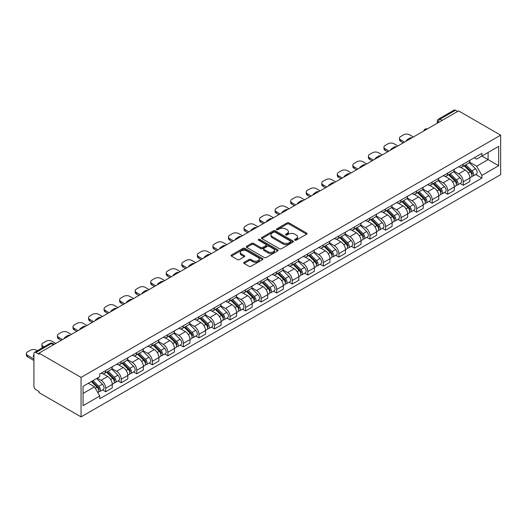 <?xml version="1.0" encoding="UTF-8"?>
<svg xmlns="http://www.w3.org/2000/svg" width="527" height="527" viewBox="0 0 527 527"><rect width="100%" height="100%" fill="white"/><g stroke="black" fill="none" stroke-linecap="round" stroke-linejoin="round"><path stroke-width="0.79" d="M294.87 240.193A0.968 0.56 0 0 0 296.24 240.193L306.635 234.192A1.383 0.797 0 0 0 307.037 233.632A1.383 0.797 0 0 0 306.635 233.066L289.027 222.901A1.383 0.797 0 0 0 287.07 222.901L276.675 228.902A0.968 0.56 0 0 0 276.392 229.298A0.968 0.56 0 0 0 276.675 229.693A0.968 0.56 0 0 0 278.045 229.693L279.389 228.916A4.427 2.556 0 0 1 285.647 228.916L287.116 229.759A4.427 2.556 0 0 1 288.414 231.57A4.427 2.556 0 0 1 287.116 233.375L285.772 234.153A0.968 0.56 0 0 0 285.489 234.548A0.968 0.56 0 0 0 285.772 234.943A0.968 0.56 0 0 0 287.143 234.943L288.486 234.166A4.427 2.556 0 0 1 294.745 234.166L296.214 235.016A4.427 2.556 0 0 1 297.511 236.821A4.427 2.556 0 0 1 296.214 238.626L294.87 239.403A0.968 0.56 0 0 0 294.586 239.798A0.968 0.56 0 0 0 294.87 240.193L294.87 239.403M244.12 262.321A1.383 0.797 0 0 0 243.718 262.887A1.383 0.797 0 0 0 244.12 263.454L249.06 266.306A1.383 0.797 0 0 0 251.017 266.306L262.565 259.64A1.383 0.797 0 0 0 262.966 259.073A1.383 0.797 0 0 0 262.565 258.507L244.95 248.342A1.383 0.797 0 0 0 242.993 248.342L231.452 255.009A1.383 0.797 0 0 0 231.05 255.575A1.383 0.797 0 0 0 231.452 256.135L237.42 259.58A1.383 0.797 0 0 0 239.377 259.58L244.317 256.728A1.383 0.797 0 0 0 244.719 256.168A1.383 0.797 0 0 0 244.317 255.602L241.359 253.895A3.702 2.134 0 0 1 240.272 252.38A3.702 2.134 0 0 1 242.558 250.411A3.702 2.134 0 0 1 246.59 250.872L258.184 257.565A3.702 2.134 0 0 1 259.264 259.073A3.702 2.134 0 0 1 256.985 261.049A3.702 2.134 0 0 1 252.947 260.588L251.017 259.468A1.383 0.797 0 0 0 249.06 259.468L244.12 262.321L244.12 263.454L249.06 260.621L249.06 259.468M81.059 377.418L38.998 353.13L458.589 110.881L500.65 135.169L81.059 377.418L81.059 416.89L500.65 174.641L500.65 135.169M279.488 248.737A1.383 0.797 0 0 0 281.444 248.737L292.986 242.071A1.383 0.797 0 0 0 293.394 241.511A1.383 0.797 0 0 0 292.986 240.944L275.377 230.78A1.383 0.797 0 0 0 273.421 230.78L261.879 237.44A1.383 0.797 0 0 0 261.471 238.006A1.383 0.797 0 0 0 261.879 238.573L279.488 248.737M258.889 240.404A0.968 0.56 0 0 1 259.87 240.543L277.755 250.865L266.227 257.519A1.383 0.797 0 0 1 264.271 257.519L246.662 247.354L251.603 244.521L251.603 243.375L246.662 246.228A1.383 0.797 0 0 0 246.261 246.788A1.383 0.797 0 0 0 246.662 247.354L246.662 246.228M251.603 244.521A1.383 0.797 0 0 1 253.559 244.521L253.559 243.375A1.383 0.797 0 0 0 251.603 243.375M253.559 243.375L260.7 247.499A1.383 0.797 0 0 0 262.657 247.499L265.937 245.602A1.383 0.797 0 0 0 266.339 245.042A1.383 0.797 0 0 0 265.937 244.475L258.5 240.18A0.968 0.56 0 0 1 258.217 239.785A0.968 0.56 0 0 1 258.816 239.271A0.968 0.56 0 0 1 259.87 239.39L277.775 249.726A1.383 0.797 0 0 1 278.177 250.292A1.383 0.797 0 0 1 277.775 250.859L277.775 249.726M38.998 353.13L38.998 354.282L35.908 352.497A2.819 1.627 -120 0 0 34.499 352.359A2.819 1.627 -120 0 0 33.919 353.65L33.919 386.219A2.819 1.627 -120 0 0 35.908 389.67L38.998 391.456L38.998 392.608L81.059 416.89M442.146 120.38L440.052 119.168A2.819 1.627 60 0 0 438.642 119.03L454.09 110.11A2.819 1.627 60 0 1 455.499 110.248L440.052 119.168A2.819 1.627 120 0 0 438.062 122.62L438.062 122.738M457.594 111.46L455.499 110.248M463.273 164.108A6.482 3.742 60 0 1 461.935 167.019L468.51 163.225A6.482 3.742 -120 0 0 469.853 160.313M453.938 171.091L458.688 173.838A6.482 3.742 60 0 1 463.273 181.775L469.853 177.974A6.482 3.742 -120 0 0 465.269 170.037L460.558 167.316M469.853 177.974L469.853 181.486L463.273 185.287L460.124 183.462M461.935 167.019A6.482 3.742 60 0 1 458.74 166.73M463.273 181.775L463.273 185.287M447.726 173.087A6.482 3.742 60 0 1 446.382 175.998L452.963 172.197A6.482 3.742 -120 0 0 454.307 169.286M444.571 192.441L447.726 194.259L454.307 190.464L454.307 186.953A6.482 3.742 -120 0 0 449.722 179.015L445.012 176.295M446.382 175.998A6.482 3.742 60 0 1 443.194 175.702M438.392 180.069L443.141 182.81A6.482 3.742 60 0 1 447.726 190.754L447.726 194.259M432.18 182.065A6.482 3.742 60 0 1 430.836 184.97L437.417 181.176A6.482 3.742 -120 0 0 438.76 178.264M429.024 201.419L432.18 203.238L438.76 199.443L438.76 195.932A6.482 3.742 -120 0 0 434.176 187.987L429.465 185.273M430.836 184.97A6.482 3.742 60 0 1 427.647 184.681M422.845 189.041L427.595 191.788A6.482 3.742 60 0 1 432.18 199.726L432.18 203.238M416.633 191.037A6.482 3.742 60 0 1 415.289 193.949L421.87 190.155A6.482 3.742 -120 0 0 423.207 187.243M413.478 210.392L416.633 212.216L423.207 208.415L423.207 204.904A6.482 3.742 -120 0 0 418.622 196.966L413.919 194.246M415.289 193.949A6.482 3.742 60 0 1 412.094 193.659M407.299 198.02L412.048 200.761A6.482 3.742 60 0 1 416.633 208.705L416.633 212.216M401.087 200.016A6.482 3.742 60 0 1 399.743 202.928L406.317 199.127A6.482 3.742 -120 0 0 407.661 196.215M397.931 219.37L401.087 221.188L407.661 217.394L407.661 213.883A6.482 3.742 -120 0 0 403.076 205.945L398.372 203.224M399.743 202.928A6.482 3.742 60 0 1 396.548 202.631M391.752 206.999L396.502 209.739A6.482 3.742 60 0 1 401.087 217.684L401.087 221.188M385.533 208.995A6.482 3.742 60 0 1 384.196 211.9L390.77 208.106A6.482 3.742 -120 0 0 392.114 205.194M382.385 228.349L385.533 230.167L392.114 226.366L392.114 222.862A6.482 3.742 -120 0 0 387.529 214.917L382.819 212.203M384.196 211.9A6.482 3.742 60 0 1 381.001 211.61M376.199 215.971L380.955 218.718A6.482 3.742 60 0 1 385.533 226.656L385.533 230.167M369.987 217.967A6.482 3.742 60 0 1 368.643 220.879L375.224 217.078A6.482 3.742 -120 0 0 376.568 214.173M366.838 237.321L369.987 239.146L376.568 235.345L376.568 231.834A6.482 3.742 -120 0 0 371.983 223.896L367.273 221.175M368.643 220.879A6.482 3.742 60 0 1 365.455 220.589M360.652 224.95L365.402 227.69A6.482 3.742 60 0 1 369.987 235.635L369.987 239.146M354.44 226.946A6.482 3.742 60 0 1 353.097 229.858L359.677 226.057A6.482 3.742 -120 0 0 361.021 223.145M351.285 246.3L354.44 248.118L361.021 244.324L361.021 240.813A6.482 3.742 -120 0 0 356.436 232.875L351.726 230.154M353.097 229.858A6.482 3.742 60 0 1 349.908 229.561M345.106 233.929L349.856 236.669A6.482 3.742 60 0 1 354.44 244.607L354.44 248.118M338.894 235.918A6.482 3.742 60 0 1 337.55 238.83L344.131 235.035A6.482 3.742 -120 0 0 345.468 232.124M335.739 255.279L338.894 257.097L345.468 253.296L345.468 249.791A6.482 3.742 -120 0 0 340.883 241.847L336.18 239.133M337.55 238.83A6.482 3.742 60 0 1 334.362 238.54M329.559 242.901L334.309 245.648A6.482 3.742 60 0 1 338.894 253.586L338.894 257.097M323.347 244.897A6.482 3.742 60 0 1 322.004 247.809L328.578 244.008A6.482 3.742 -120 0 0 329.922 241.102M320.192 264.251L323.347 266.076L329.922 262.275L329.922 258.764A6.482 3.742 -120 0 0 325.337 250.826L320.633 248.105M322.004 247.809A6.482 3.742 60 0 1 318.809 247.519M314.013 251.88L318.763 254.62A6.482 3.742 60 0 1 323.347 262.565L323.347 266.076M307.794 253.876A6.482 3.742 60 0 1 306.457 256.787L313.031 252.986A6.482 3.742 -120 0 0 314.375 250.075M304.646 273.23L307.794 275.048L314.375 271.253L314.375 267.742A6.482 3.742 -120 0 0 309.79 259.798L305.08 257.084M306.457 256.787A6.482 3.742 60 0 1 303.262 256.491M298.46 260.858L303.216 263.599A6.482 3.742 60 0 1 307.794 271.537L307.794 275.048M292.248 262.848A6.482 3.742 60 0 1 290.904 265.76L297.485 261.965A6.482 3.742 -120 0 0 298.829 259.053M289.099 282.202L292.248 284.027L298.829 280.226L298.829 276.721A6.482 3.742 -120 0 0 294.244 268.777L289.534 266.056M290.904 265.76A6.482 3.742 60 0 1 287.716 265.47M282.913 269.831L287.663 272.578A6.482 3.742 60 0 1 292.248 280.516L292.248 284.027M276.701 271.827A6.482 3.742 60 0 1 275.357 274.738L281.938 270.937A6.482 3.742 -120 0 0 283.282 268.032M273.546 291.181L276.701 293.005L283.282 289.204L283.282 285.693A6.482 3.742 -120 0 0 278.697 277.755L273.987 275.035M275.357 274.738A6.482 3.742 60 0 1 272.169 274.442M267.367 278.809L272.116 281.55A6.482 3.742 60 0 1 276.701 289.494L276.701 293.005M261.155 280.805A6.482 3.742 60 0 1 259.811 283.717L266.392 279.916A6.482 3.742 -120 0 0 267.729 277.004M257.999 300.159L261.155 301.978L267.729 298.183L267.729 294.672A6.482 3.742 -120 0 0 263.144 286.728L258.441 284.013M259.811 283.717A6.482 3.742 60 0 1 256.623 283.421M251.82 287.788L256.57 290.529A6.482 3.742 60 0 1 261.155 298.466L261.155 301.978M245.608 289.778A6.482 3.742 60 0 1 244.264 292.689L250.839 288.895A6.482 3.742 -120 0 0 252.183 285.983M242.453 309.132L245.608 310.956L252.183 307.155L252.183 303.644A6.482 3.742 -120 0 0 247.598 295.706L242.894 292.986M244.264 292.689A6.482 3.742 60 0 1 241.07 292.399M236.274 296.76L241.023 299.507A6.482 3.742 60 0 1 245.608 307.445L245.608 310.956M230.055 298.756A6.482 3.742 60 0 1 228.718 301.668L235.292 297.867A6.482 3.742 -120 0 0 236.636 294.955M226.906 318.11L230.062 319.929L236.636 316.134L236.636 312.623A6.482 3.742 -120 0 0 232.051 304.685L227.341 301.964M228.718 301.668A6.482 3.742 60 0 1 225.523 301.372M220.721 305.739L225.477 308.479A6.482 3.742 60 0 1 230.062 316.424L230.062 319.929M214.509 307.735A6.482 3.742 60 0 1 213.165 310.64L219.746 306.846A6.482 3.742 -120 0 0 221.09 303.934M211.36 327.089L214.509 328.907L221.09 325.113L221.09 321.602A6.482 3.742 -120 0 0 216.505 313.657L211.795 310.943M213.165 310.64A6.482 3.742 60 0 1 209.977 310.35M205.174 314.711L209.924 317.458A6.482 3.742 60 0 1 214.509 325.396L214.509 328.907M198.962 316.707A6.482 3.742 60 0 1 197.618 319.619L204.199 315.825A6.482 3.742 -120 0 0 205.543 312.913M195.807 336.061L198.962 337.886L205.543 334.085L205.543 330.574A6.482 3.742 -120 0 0 200.958 322.636L196.248 319.915M197.618 319.619A6.482 3.742 60 0 1 194.43 319.329M189.628 323.69L194.377 326.43A6.482 3.742 60 0 1 198.962 334.375L198.962 337.886M183.416 325.686A6.482 3.742 60 0 1 182.072 328.598L188.653 324.797A6.482 3.742 -120 0 0 189.99 321.885M180.26 345.04L183.416 346.858L189.99 343.064L189.99 339.553A6.482 3.742 -120 0 0 185.412 331.615L180.702 328.894M182.072 328.598A6.482 3.742 60 0 1 178.884 328.301M174.081 332.669L178.831 335.409A6.482 3.742 60 0 1 183.416 343.354L183.416 346.858M167.869 334.665A6.482 3.742 60 0 1 166.525 337.57L173.1 333.775A6.482 3.742 -120 0 0 174.444 330.864M164.714 354.019L167.869 355.837L174.444 352.043L174.444 348.531A6.482 3.742 -120 0 0 169.859 340.587L165.155 337.873M166.525 337.57A6.482 3.742 60 0 1 163.33 337.28M158.535 341.641L163.284 344.388A6.482 3.742 60 0 1 167.869 352.326L167.869 355.837M152.316 343.637A6.482 3.742 60 0 1 150.979 346.549L157.553 342.754A6.482 3.742 -120 0 0 158.897 339.843M149.167 362.991L152.323 364.816L158.897 361.015L158.897 357.504A6.482 3.742 -120 0 0 154.312 349.566L149.602 346.845M150.979 346.549A6.482 3.742 60 0 1 147.784 346.259M142.982 350.62L147.738 353.36A6.482 3.742 60 0 1 152.323 361.305L152.323 364.816M136.77 352.616A6.482 3.742 60 0 1 135.426 355.527L142.007 351.726A6.482 3.742 -120 0 0 143.351 348.815M133.621 371.97L136.77 373.788L143.351 369.994L143.351 366.482A6.482 3.742 -120 0 0 138.766 358.544L134.056 355.824M135.426 355.527A6.482 3.742 60 0 1 132.237 355.231M127.435 359.598L132.185 362.339A6.482 3.742 60 0 1 136.77 370.283L136.77 373.788M121.223 361.594A6.482 3.742 60 0 1 119.879 364.5L126.46 360.705A6.482 3.742 -120 0 0 127.804 357.793M118.068 380.949L121.223 382.767L127.804 378.966L127.804 375.461A6.482 3.742 -120 0 0 123.219 367.517L118.509 364.803M119.879 364.5A6.482 3.742 60 0 1 116.691 364.21M111.889 368.571L116.638 371.318A6.482 3.742 60 0 1 121.223 379.256L121.223 382.767M105.677 370.567A6.482 3.742 60 0 1 104.333 373.478L110.914 369.677A6.482 3.742 -120 0 0 112.251 366.772M102.521 389.921L105.677 391.745L112.251 387.944L112.251 384.433A6.482 3.742 -120 0 0 107.673 376.495L102.963 373.775M104.333 373.478A6.482 3.742 60 0 1 101.144 373.188M97.304 378.103L101.092 380.29A6.482 3.742 60 0 1 105.677 388.234L105.677 391.745M474.287 157.751L476.632 159.101L498.654 146.387L488.094 152.487L488.094 159.622L476.632 166.236L469.485 162.112M83.055 393.471L94.511 386.851L99.794 396.001L83.055 405.665L83.055 386.337L99.794 376.667L99.794 373.966L481.915 153.35L481.915 156.051L498.654 165.722L481.915 175.386L476.632 166.236M498.654 146.387L498.654 165.722M99.794 396.001L99.794 398.708L481.915 178.093L481.915 175.386M94.511 386.851L88.332 383.287M475.67 174.49L481.915 178.093M295.258 240.332L296.214 239.778A4.427 2.556 0 0 0 297.511 237.973L297.511 236.821M288.414 231.57L288.414 232.717A4.427 2.556 0 0 1 287.116 234.528L286.161 235.082M306.615 234.205L289.027 224.047A1.383 0.797 0 0 0 287.07 224.047L277.057 229.825M292.966 242.084L275.377 231.926A1.383 0.797 0 0 0 273.421 231.926L261.893 238.579L261.879 237.44M290.542 241.906A0.968 0.56 0 0 0 290.825 241.511A0.968 0.56 0 0 0 290.542 241.116L275.081 232.19A0.968 0.56 0 0 0 273.711 232.19L272.294 233.006A4.427 2.556 0 0 0 270.997 234.818A4.427 2.556 0 0 0 272.294 236.623L282.861 242.723A4.427 2.556 0 0 0 289.119 242.723L290.542 241.906L290.542 243.052A0.968 0.56 0 0 0 290.825 242.657L290.825 241.511M270.997 234.818L270.997 235.964A4.427 2.556 0 0 0 272.294 237.776L272.294 236.623M290.542 243.052L289.119 243.876A4.427 2.556 0 0 1 282.861 243.876L272.294 237.776M253.559 244.521L260.7 248.645A1.383 0.797 0 0 0 262.657 248.645L265.937 246.755A1.383 0.797 0 0 0 266.339 246.188L266.339 245.042M268.111 251.774A3.702 2.134 0 0 0 272.149 252.235A3.702 2.134 0 0 0 274.429 250.266A3.702 2.134 0 0 0 273.348 248.751L269.264 246.392A1.383 0.797 0 0 0 267.308 246.392L264.027 248.289A1.383 0.797 0 0 0 263.625 248.849A1.383 0.797 0 0 0 264.027 249.416L268.111 251.774L268.111 252.927A3.702 2.134 0 0 0 272.149 253.388A3.702 2.134 0 0 0 274.429 251.412L274.429 250.266M263.625 248.849L263.625 250.002A1.383 0.797 0 0 0 264.027 250.569L264.027 249.416M268.111 252.927L264.027 250.569M259.264 259.073L259.264 260.226A3.702 2.134 0 0 1 256.985 262.202A3.702 2.134 0 0 1 252.947 261.735L251.017 260.621A1.383 0.797 0 0 0 249.06 260.621M240.272 252.38L240.272 253.533A3.702 2.134 0 0 0 241.359 255.042L241.359 253.895M244.297 256.741L241.359 255.042M262.545 259.653L244.95 249.495A1.383 0.797 0 0 0 242.993 249.495L231.472 256.148M464.109 165.761L470.236 171.802A3.524 2.036 60 0 1 471.164 177.085L469.853 177.849M406.613 140.893L406.277 140.696A8.807 5.086 -0 0 1 408.814 138.739M465.334 166.967L467.93 168.469M413.392 136.98L409.604 134.793A4.229 2.444 -0 0 0 403.623 134.793L400.737 136.46A4.229 2.444 -0 0 0 399.499 138.186A4.229 2.444 -0 0 0 400.737 139.912L404.525 142.099M464.794 165.373L471.5 171.986A1.693 0.975 60 0 1 471.942 174.523A1.693 0.975 60 0 1 471.79 174.582M465.809 164.786L471.928 170.827A3.524 2.036 60 0 1 472.864 176.11A3.524 2.036 60 0 1 471.797 176.222M469.234 162.553L475.519 168.752A3.524 2.036 60 0 1 476.448 174.035L472.864 176.11M403.227 142.85L400.737 141.407A4.229 2.444 180 0 1 399.499 139.681L399.499 138.186M448.563 174.74L454.689 180.781A3.524 2.036 60 0 1 455.618 186.064L454.307 186.821M391.067 149.866L390.731 149.675A8.807 5.086 -0 0 1 393.267 147.718M449.788 175.946L452.383 177.441M397.845 145.953L394.058 143.772A4.229 2.444 -0 0 0 388.076 143.772L385.191 145.439A4.229 2.444 -0 0 0 383.952 147.165A4.229 2.444 -0 0 0 385.191 148.891L388.972 151.078M449.241 174.345L455.954 180.965A1.693 0.975 60 0 1 456.395 183.501A1.693 0.975 60 0 1 456.244 183.561M450.256 173.758L456.382 179.806A3.524 2.036 60 0 1 457.311 185.082A3.524 2.036 60 0 1 456.25 185.201M453.688 171.532L459.972 177.731A3.524 2.036 60 0 1 460.901 183.014L457.311 185.082M387.681 151.822L385.191 150.386A4.229 2.444 180 0 1 383.952 148.66L383.952 147.165M433.016 183.712L439.143 189.76A3.524 2.036 60 0 1 440.071 195.043L438.754 195.8M375.52 158.844L375.178 158.647A8.807 5.086 -0 0 1 377.714 156.69M434.241 184.918L436.837 186.42M382.299 154.931L378.511 152.744A4.229 2.444 -0 0 0 372.53 152.744L369.638 154.411A4.229 2.444 -0 0 0 368.399 156.144A4.229 2.444 -0 0 0 369.638 157.869L373.426 160.05M433.695 183.324L440.401 189.937A1.693 0.975 60 0 1 440.849 192.474A1.693 0.975 60 0 1 440.697 192.539M434.709 182.737L440.835 188.778A3.524 2.036 60 0 1 441.764 194.061A3.524 2.036 60 0 1 440.704 194.173M438.141 180.504L444.426 186.71A3.524 2.036 60 0 1 445.355 191.993L441.764 194.061M372.128 160.801L369.638 159.365A4.229 2.444 180 0 1 368.399 157.639L368.399 156.144M417.47 192.691L423.596 198.732A3.524 2.036 60 0 1 424.525 204.015L423.207 204.772M359.974 167.823L359.631 167.626A8.807 5.086 -0 0 1 362.168 165.669M418.688 193.896L421.284 195.398M366.752 163.91L362.965 161.723A4.229 2.444 -0 0 0 356.983 161.723L354.091 163.39A4.229 2.444 -0 0 0 352.853 165.116A4.229 2.444 -0 0 0 354.091 166.842L357.879 169.029M418.148 192.296L424.854 198.916A1.693 0.975 60 0 1 425.302 201.452A1.693 0.975 60 0 1 425.144 201.512M419.163 191.716L425.289 197.757A3.524 2.036 60 0 1 426.218 203.04A3.524 2.036 60 0 1 425.151 203.152M422.588 189.483L428.879 195.682A3.524 2.036 60 0 1 429.808 200.965L426.218 203.04M356.581 169.78L354.091 168.337A4.229 2.444 180 0 1 352.853 166.611L352.853 165.116M401.923 201.67L408.043 207.71A3.524 2.036 60 0 1 408.978 212.994L407.661 213.751M344.427 176.795L344.085 176.604A8.807 5.086 -0 0 1 346.621 174.648M403.142 202.875L405.737 204.371M351.199 172.882L347.412 170.695A4.229 2.444 -0 0 0 341.437 170.695L338.545 172.369A4.229 2.444 -0 0 0 337.306 174.094A4.229 2.444 -0 0 0 338.545 175.82L342.333 178.007M402.602 201.274L409.308 207.895A1.693 0.975 60 0 1 409.756 210.431A1.693 0.975 60 0 1 409.598 210.49M403.616 200.688L409.742 206.729A3.524 2.036 60 0 1 410.671 212.012A3.524 2.036 60 0 1 409.604 212.131M407.042 198.462L413.326 204.66A3.524 2.036 60 0 1 414.255 209.944L410.671 212.012M341.035 178.752L338.545 177.316A4.229 2.444 180 0 1 337.306 175.59L337.306 174.094M386.37 210.642L392.496 216.689A3.524 2.036 60 0 1 393.425 221.972L392.114 222.73M328.874 185.774L328.538 185.576A8.807 5.086 -0 0 1 331.075 183.62M387.595 211.847L390.191 213.349M335.653 181.861L331.865 179.674A4.229 2.444 -0 0 0 325.884 179.674L322.998 181.341A4.229 2.444 -0 0 0 321.76 183.067A4.229 2.444 -0 0 0 322.998 184.799L326.786 186.98M387.055 210.253L393.761 216.867A1.693 0.975 60 0 1 394.209 219.403A1.693 0.975 60 0 1 394.051 219.463M388.07 209.667L394.189 215.708A3.524 2.036 60 0 1 395.125 220.991A3.524 2.036 60 0 1 394.058 221.103M391.495 207.434L397.78 213.639A3.524 2.036 60 0 1 398.708 218.922L395.125 220.991M325.488 187.731L322.998 186.294A4.229 2.444 180 0 1 321.76 184.569L321.76 183.067M370.824 219.621L376.95 225.661A3.524 2.036 60 0 1 377.879 230.945L376.568 231.702M313.328 194.753L312.992 194.555A8.807 5.086 -0 0 1 315.528 192.599M372.049 220.826L374.644 222.322M320.106 190.84L316.319 188.653A4.229 2.444 -0 0 0 310.337 188.653L307.452 190.319A4.229 2.444 -0 0 0 306.213 192.045A4.229 2.444 -0 0 0 307.452 193.771L311.233 195.958M371.502 219.225L378.215 225.846A1.693 0.975 60 0 1 378.656 228.382A1.693 0.975 60 0 1 378.505 228.441M372.517 218.639L378.643 224.686A3.524 2.036 60 0 1 379.572 229.97A3.524 2.036 60 0 1 378.511 230.082M375.949 216.413L382.233 222.611A3.524 2.036 60 0 1 383.162 227.895L379.572 229.97M309.942 196.709L307.452 195.267A4.229 2.444 180 0 1 306.213 193.541L306.213 192.045M355.277 228.599L361.403 234.64A3.524 2.036 60 0 1 362.332 239.923L361.015 240.681M297.781 203.725L297.439 203.527A8.807 5.086 -0 0 1 299.975 201.571M356.502 229.805L359.098 231.3M304.56 199.812L300.772 197.625A4.229 2.444 -0 0 0 294.791 197.625L291.899 199.298A4.229 2.444 -0 0 0 290.66 201.024A4.229 2.444 -0 0 0 291.899 202.75L295.687 204.937M355.956 228.204L362.662 234.825A1.693 0.975 60 0 1 363.11 237.354A1.693 0.975 60 0 1 362.958 237.42M356.97 227.618L363.096 233.659A3.524 2.036 60 0 1 364.025 238.942A3.524 2.036 60 0 1 362.965 239.06M360.402 225.391L366.687 231.59A3.524 2.036 60 0 1 367.615 236.873L364.025 238.942M294.395 205.682L291.899 204.245A4.229 2.444 180 0 1 290.66 202.52L290.66 201.024M339.731 237.572L345.857 243.619A3.524 2.036 60 0 1 346.786 248.902L345.468 249.66M282.235 212.704L281.892 212.506A8.807 5.086 -0 0 1 284.428 210.55M340.949 238.777L343.545 240.279M289.013 208.791L285.226 206.604A4.229 2.444 -0 0 0 279.244 206.604L276.352 208.27A4.229 2.444 -0 0 0 275.114 209.996A4.229 2.444 -0 0 0 276.352 211.722L280.14 213.909M340.409 237.183L347.115 243.797A1.693 0.975 60 0 1 347.563 246.333A1.693 0.975 60 0 1 347.412 246.392M341.424 236.597L347.55 242.637A3.524 2.036 60 0 1 348.479 247.921A3.524 2.036 60 0 1 347.412 248.033M344.849 234.363L351.14 240.569A3.524 2.036 60 0 1 352.069 245.852L348.479 247.921M278.842 214.66L276.352 213.224A4.229 2.444 180 0 1 275.114 211.498L275.114 209.996M324.184 246.55L330.304 252.591A3.524 2.036 60 0 1 331.239 257.874L329.922 258.632M266.688 221.683L266.346 221.485A8.807 5.086 -0 0 1 268.882 219.528M325.403 247.756L327.998 249.251M273.46 217.77L269.672 215.583A4.229 2.444 -0 0 0 263.698 215.583L260.806 217.249A4.229 2.444 -0 0 0 259.567 218.975A4.229 2.444 -0 0 0 260.806 220.701L264.594 222.888M324.863 246.155L331.569 252.776A1.693 0.975 60 0 1 332.017 255.312A1.693 0.975 60 0 1 331.858 255.371M325.877 245.569L332.003 251.616A3.524 2.036 60 0 1 332.932 256.899A3.524 2.036 60 0 1 331.865 257.011M329.303 243.342L335.587 249.541A3.524 2.036 60 0 1 336.516 254.824L332.932 256.899M263.296 223.639L260.806 222.196A4.229 2.444 180 0 1 259.567 220.47L259.567 218.975M308.638 255.529L314.757 261.57A3.524 2.036 60 0 1 315.686 266.853L314.375 267.611M251.135 230.655L250.799 230.457A8.807 5.086 -0 0 1 253.335 228.501M309.856 256.728L312.452 258.23M257.914 226.742L254.126 224.555A4.229 2.444 -0 0 0 248.151 224.555L245.259 226.228A4.229 2.444 -0 0 0 244.021 227.954A4.229 2.444 -0 0 0 245.259 229.68L249.047 231.867M309.316 255.134L316.022 261.748A1.693 0.975 60 0 1 316.47 264.284A1.693 0.975 60 0 1 316.312 264.35M310.331 254.548L316.45 260.588A3.524 2.036 60 0 1 317.386 265.871A3.524 2.036 60 0 1 316.319 265.983M313.756 252.321L320.041 258.52A3.524 2.036 60 0 1 320.969 263.803L317.386 265.871M247.749 232.611L245.259 231.175A4.229 2.444 180 0 1 244.021 229.449L244.021 227.954M293.084 264.501L299.211 270.542A3.524 2.036 60 0 1 300.14 275.825L298.829 276.589M235.589 239.633L235.253 239.436A8.807 5.086 -0 0 1 237.789 237.479M294.31 265.707L296.905 267.209M242.367 235.721L238.579 233.533A4.229 2.444 -0 0 0 232.598 233.533L229.713 235.2A4.229 2.444 -0 0 0 228.474 236.926A4.229 2.444 -0 0 0 229.713 238.652L233.494 240.839M293.763 264.113L300.476 270.726A1.693 0.975 60 0 1 300.917 273.263A1.693 0.975 60 0 1 300.765 273.322M294.784 263.526L300.904 269.567A3.524 2.036 60 0 1 301.833 274.85A3.524 2.036 60 0 1 300.772 274.962M298.21 261.293L304.494 267.499A3.524 2.036 60 0 1 305.423 272.775L301.833 274.85M232.203 241.59L229.713 240.154A4.229 2.444 180 0 1 228.474 238.421L228.474 236.926M277.538 273.48L283.664 279.521A3.524 2.036 60 0 1 284.593 284.804L283.276 285.562M220.042 248.612L219.7 248.415A8.807 5.086 -0 0 1 222.236 246.458M278.763 274.686L281.359 276.181M226.821 244.699L223.033 242.512A4.229 2.444 -0 0 0 217.052 242.512L214.16 244.179A4.229 2.444 -0 0 0 212.921 245.905A4.229 2.444 -0 0 0 214.16 247.631L217.947 249.818M278.216 273.085L284.923 279.705A1.693 0.975 60 0 1 285.37 282.241A1.693 0.975 60 0 1 285.219 282.301M279.231 272.499L285.357 278.546A3.524 2.036 60 0 1 286.286 283.829A3.524 2.036 60 0 1 285.226 283.941M282.663 270.272L288.948 276.471A3.524 2.036 60 0 1 289.876 281.754L286.286 283.829M216.656 250.562L214.16 249.126A4.229 2.444 180 0 1 212.921 247.4L212.921 245.905M261.991 282.452L268.118 288.5A3.524 2.036 60 0 1 269.047 293.783L267.729 294.54M204.496 257.584L204.153 257.387A8.807 5.086 -0 0 1 206.689 255.43M263.21 283.658L265.806 285.16M211.274 253.671L207.486 251.484A4.229 2.444 -0 0 0 201.505 251.484L198.613 253.158A4.229 2.444 -0 0 0 197.375 254.884A4.229 2.444 -0 0 0 198.613 256.609L202.401 258.797M262.67 282.064L269.376 288.677A1.693 0.975 60 0 1 269.824 291.214A1.693 0.975 60 0 1 269.672 291.279M263.684 281.477L269.811 287.518A3.524 2.036 60 0 1 270.74 292.801A3.524 2.036 60 0 1 269.672 292.913M267.11 279.251L273.401 285.45A3.524 2.036 60 0 1 274.33 290.733L270.74 292.801M201.103 259.541L198.613 258.105A4.229 2.444 180 0 1 197.375 256.379L197.375 254.884M246.445 291.431L252.571 297.472A3.524 2.036 60 0 1 253.5 302.755L252.183 303.519M188.949 266.563L188.607 266.366A8.807 5.086 -0 0 1 191.143 264.409M247.664 292.637L250.259 294.138M195.721 262.65L191.933 260.463A4.229 2.444 -0 0 0 185.959 260.463L183.067 262.13A4.229 2.444 -0 0 0 181.828 263.856A4.229 2.444 -0 0 0 183.067 265.582L186.854 267.769M247.123 291.042L253.83 297.656A1.693 0.975 60 0 1 254.277 300.192A1.693 0.975 60 0 1 254.119 300.252M248.138 290.456L254.264 296.497A3.524 2.036 60 0 1 255.193 301.78A3.524 2.036 60 0 1 254.126 301.892M251.563 288.223L257.848 294.422A3.524 2.036 60 0 1 258.777 299.705L255.193 301.78M185.557 268.52L183.067 267.077A4.229 2.444 180 0 1 181.828 265.351L181.828 263.856M230.898 300.41L237.018 306.45A3.524 2.036 60 0 1 237.947 311.734L236.636 312.491M173.396 275.535L173.06 275.344A8.807 5.086 -0 0 1 175.596 273.388M232.117 301.615L234.713 303.111M180.175 271.622L176.387 269.442A4.229 2.444 -0 0 0 170.412 269.442L167.52 271.109A4.229 2.444 -0 0 0 166.282 272.834A4.229 2.444 -0 0 0 167.52 274.56L171.308 276.747M231.577 300.015L238.283 306.635A1.693 0.975 60 0 1 238.731 309.171A1.693 0.975 60 0 1 238.573 309.23M232.591 299.428L238.718 305.476A3.524 2.036 60 0 1 239.647 310.759A3.524 2.036 60 0 1 238.579 310.871M236.017 297.202L242.301 303.4A3.524 2.036 60 0 1 243.23 308.684L239.647 310.759M170.01 277.492L167.52 276.056A4.229 2.444 180 0 1 166.282 274.33L166.282 272.834M215.345 309.382L221.472 315.429A3.524 2.036 60 0 1 222.401 320.712L221.09 321.47M157.85 284.514L157.514 284.317A8.807 5.086 -0 0 1 160.05 282.36M216.571 310.587L219.166 312.089M164.628 280.601L160.84 278.414A4.229 2.444 -0 0 0 154.859 278.414L151.974 280.087A4.229 2.444 -0 0 0 150.735 281.813A4.229 2.444 -0 0 0 151.974 283.539L155.755 285.726M216.024 308.993L222.737 315.607A1.693 0.975 60 0 1 223.178 318.143A1.693 0.975 60 0 1 223.026 318.209M217.045 308.407L223.165 314.448A3.524 2.036 60 0 1 224.094 319.731A3.524 2.036 60 0 1 223.033 319.843M220.47 306.174L226.755 312.379A3.524 2.036 60 0 1 227.684 317.662L224.094 319.731M154.464 286.471L151.974 285.035A4.229 2.444 180 0 1 150.735 283.309L150.735 281.813M199.799 318.361L205.925 324.401A3.524 2.036 60 0 1 206.854 329.685L205.537 330.449M142.303 293.493L141.961 293.295A8.807 5.086 -0 0 1 144.497 291.339M201.024 319.566L203.62 321.068M149.082 289.58L145.294 287.393A4.229 2.444 -0 0 0 139.312 287.393L136.421 289.059A4.229 2.444 -0 0 0 135.182 290.785A4.229 2.444 -0 0 0 136.421 292.511L140.208 294.698M200.477 317.972L207.183 324.586A1.693 0.975 60 0 1 207.631 327.122A1.693 0.975 60 0 1 207.48 327.181M201.492 317.386L207.618 323.426A3.524 2.036 60 0 1 208.547 328.71A3.524 2.036 60 0 1 207.486 328.822M204.924 315.153L211.208 321.351A3.524 2.036 60 0 1 212.137 326.635L208.547 328.71M138.917 295.449L136.421 294.007A4.229 2.444 180 0 1 135.182 292.281L135.182 290.785M184.252 327.339L190.379 333.38A3.524 2.036 60 0 1 191.308 338.663L189.99 339.421M126.757 302.465L126.414 302.274A8.807 5.086 -0 0 1 128.95 300.318M185.471 328.545L188.073 330.04M133.535 298.552L129.747 296.372A4.229 2.444 -0 0 0 123.766 296.372L120.874 298.038A4.229 2.444 -0 0 0 119.636 299.764A4.229 2.444 -0 0 0 120.874 301.49L124.662 303.677M184.931 326.944L191.637 333.565A1.693 0.975 60 0 1 192.085 336.101A1.693 0.975 60 0 1 191.933 336.16M185.945 326.358L192.072 332.405A3.524 2.036 60 0 1 193.001 337.682A3.524 2.036 60 0 1 191.933 337.8M189.371 324.131L195.662 330.33A3.524 2.036 60 0 1 196.591 335.613L193.001 337.682M123.364 304.422L120.874 302.985A4.229 2.444 180 0 1 119.636 301.26L119.636 299.764M168.706 336.312L174.832 342.359A3.524 2.036 60 0 1 175.761 347.642L174.444 348.4M111.21 311.444L110.868 311.246A8.807 5.086 -0 0 1 113.404 309.29M169.925 337.517L172.52 339.019M117.982 307.531L114.201 305.344A4.229 2.444 -0 0 0 108.219 305.344L105.328 307.01A4.229 2.444 -0 0 0 104.089 308.743A4.229 2.444 -0 0 0 105.328 310.469L109.115 312.649M169.384 335.923L176.09 342.537A1.693 0.975 60 0 1 176.538 345.073A1.693 0.975 60 0 1 176.38 345.139M170.399 335.337L176.525 341.377A3.524 2.036 60 0 1 177.454 346.661A3.524 2.036 60 0 1 176.387 346.773M173.824 333.104L180.109 339.309A3.524 2.036 60 0 1 181.038 344.592L177.454 346.661M107.818 313.4L105.328 311.964A4.229 2.444 180 0 1 104.089 310.238L104.089 308.743M153.159 345.29L159.279 351.331A3.524 2.036 60 0 1 160.208 356.614L158.897 357.372M95.657 320.423L95.321 320.225A8.807 5.086 -0 0 1 97.857 318.268M154.378 346.496L156.974 347.998M102.436 316.51L98.648 314.323A4.229 2.444 -0 0 0 92.673 314.323L89.781 315.989A4.229 2.444 -0 0 0 88.543 317.715A4.229 2.444 -0 0 0 89.781 319.441L93.569 321.628M153.838 344.895L160.544 351.516A1.693 0.975 60 0 1 160.992 354.052A1.693 0.975 60 0 1 160.834 354.111M154.852 344.315L160.979 350.356A3.524 2.036 60 0 1 161.908 355.639A3.524 2.036 60 0 1 160.84 355.751M158.278 342.082L164.562 348.281A3.524 2.036 60 0 1 165.491 353.564L161.908 355.639M92.271 322.379L89.781 320.936A4.229 2.444 180 0 1 88.543 319.21L88.543 317.715M137.606 354.269L143.733 360.31A3.524 2.036 60 0 1 144.661 365.593L143.351 366.351M80.111 329.395L79.775 329.204A8.807 5.086 -0 0 1 82.311 327.247M138.832 355.475L141.427 356.97M86.889 325.482L83.101 323.295A4.229 2.444 -0 0 0 77.12 323.295L74.235 324.968A4.229 2.444 -0 0 0 72.996 326.694A4.229 2.444 -0 0 0 74.235 328.42L78.016 330.607M138.285 353.874L144.997 360.494A1.693 0.975 60 0 1 145.439 363.031A1.693 0.975 60 0 1 145.287 363.09M139.306 353.288L145.426 359.328A3.524 2.036 60 0 1 146.354 364.612A3.524 2.036 60 0 1 145.294 364.73M142.731 351.061L149.016 357.26A3.524 2.036 60 0 1 149.945 362.543L146.354 364.612M76.725 331.351L74.235 329.915A4.229 2.444 180 0 1 72.996 328.189L72.996 326.694M122.06 363.241L128.186 369.289A3.524 2.036 60 0 1 129.115 374.572L127.797 375.329M64.564 338.374L64.222 338.176A8.807 5.086 -0 0 1 66.758 336.219M123.285 364.447L125.881 365.949M71.343 334.461L67.555 332.273A4.229 2.444 -0 0 0 61.573 332.273L58.681 333.94A4.229 2.444 -0 0 0 57.443 335.666A4.229 2.444 -0 0 0 58.681 337.399L62.469 339.579M122.738 362.853L129.444 369.467A1.693 0.975 60 0 1 129.892 372.003A1.693 0.975 60 0 1 129.741 372.062M123.753 362.266L129.879 368.307A3.524 2.036 60 0 1 130.808 373.59A3.524 2.036 60 0 1 129.747 373.702M127.185 360.033L133.469 366.239A3.524 2.036 60 0 1 134.398 371.522L130.808 373.59M61.178 340.33L58.681 338.894A4.229 2.444 180 0 1 57.443 337.168L57.443 335.666M106.513 372.22L112.64 378.261A3.524 2.036 60 0 1 113.569 383.544L112.251 384.302M107.732 373.426L110.334 374.921M55.796 343.439L52.008 341.252A4.229 2.444 -0 0 0 46.027 341.252L43.135 342.919A4.229 2.444 -0 0 0 41.896 344.645A4.229 2.444 -0 0 0 43.135 346.371L44.004 346.871M107.192 371.825L113.898 378.445A1.693 0.975 60 0 1 114.346 380.981A1.693 0.975 60 0 1 114.194 381.041M108.206 371.239L114.333 377.286A3.524 2.036 60 0 1 115.261 382.569A3.524 2.036 60 0 1 114.201 382.681M111.632 369.012L117.923 375.211A3.524 2.036 60 0 1 118.852 380.494L115.261 382.569M42.74 347.603A4.229 2.444 180 0 1 41.896 346.14L41.896 344.645M91.329 381.555L97.093 387.24A3.524 2.036 60 0 1 98.022 392.523L97.844 392.622M33.919 356.588L33.129 356.127A8.807 5.086 -0 0 1 33.919 355.284M92.185 382.404L94.781 383.9M37.325 350.732L36.462 350.224A4.229 2.444 -0 0 0 30.48 350.224L27.588 351.898A4.229 2.444 -0 0 0 26.35 353.624A4.229 2.444 -0 0 0 27.588 355.35L33.919 358.999M92.008 381.166L98.351 387.424A1.693 0.975 60 0 1 98.799 389.954A1.693 0.975 60 0 1 98.641 390.02M93.022 380.58L98.786 386.258A3.524 2.036 60 0 1 99.715 391.541A3.524 2.036 60 0 1 98.648 391.66M96.612 378.505L102.37 384.19A3.524 2.036 60 0 1 103.305 389.473L99.715 391.541M33.919 360.501L27.588 356.845A4.229 2.444 180 0 1 26.35 355.119L26.35 353.624M438.161 122.679L438.062 122.62A2.819 1.627 0 0 1 437.232 121.473L437.232 123.213M121.223 379.256L127.804 375.461M136.77 370.283L143.351 366.482M152.323 361.305L158.897 357.504M167.869 352.326L174.444 348.531M183.416 343.354L189.99 339.553M198.962 334.375L205.543 330.574M214.509 325.396L221.09 321.602M230.062 316.424L236.636 312.623M245.608 307.445L252.183 303.644M261.155 298.466L267.729 294.672M276.701 289.494L283.282 285.693M292.248 280.516L298.829 276.721M307.794 271.537L314.375 267.742M323.347 262.565L329.922 258.764M338.894 253.586L345.468 249.791M354.44 244.607L361.021 240.813M369.987 235.635L376.568 231.834M385.533 226.656L392.114 222.862M401.087 217.684L407.661 213.883M416.633 208.705L423.207 204.904M432.18 199.726L438.76 195.932M447.726 190.754L454.307 186.953M105.677 388.234L112.251 384.433M101.092 380.29L107.673 376.495M116.638 371.318L123.219 367.517M132.185 362.339L138.766 358.544M147.738 353.36L154.312 349.566M163.284 344.388L169.859 340.587M178.831 335.409L185.412 331.615M194.377 326.43L200.958 322.636M209.924 317.458L216.505 313.657M225.477 308.479L232.051 304.685M241.023 299.507L247.598 295.706M256.57 290.529L263.144 286.728M272.116 281.55L278.697 277.755M287.663 272.578L294.244 268.777M303.216 263.599L309.79 259.798M318.763 254.62L325.337 250.826M334.309 245.648L340.883 241.847M349.856 236.669L356.436 232.875M365.402 227.69L371.983 223.896M380.955 218.718L387.529 214.917M396.502 209.739L403.076 205.945M412.048 200.761L418.622 196.966M427.595 191.788L434.176 187.987M443.141 182.81L449.722 179.015M458.688 173.838L465.269 170.037M427.12 129.056A2.819 1.627 120 0 0 425.875 129.774M411.574 138.028A2.819 1.627 120 0 0 410.329 138.746M396.027 147.007A2.819 1.627 120 0 0 394.782 147.725M380.481 155.979A2.819 1.627 120 0 0 379.236 156.703M364.928 164.958A2.819 1.627 120 0 0 363.683 165.676M349.381 173.936A2.819 1.627 120 0 0 348.136 174.654M333.835 182.909A2.819 1.627 120 0 0 332.59 183.633M318.288 191.887A2.819 1.627 120 0 0 317.043 192.605M302.742 200.866A2.819 1.627 120 0 0 301.497 201.584M287.189 209.838A2.819 1.627 120 0 0 285.944 210.556M271.642 218.817A2.819 1.627 120 0 0 270.397 219.535M256.096 227.796A2.819 1.627 120 0 0 254.851 228.514M240.549 236.768A2.819 1.627 120 0 0 239.304 237.486M225.003 245.747A2.819 1.627 120 0 0 223.758 246.465M209.45 254.725A2.819 1.627 120 0 0 208.205 255.443M193.903 263.698A2.819 1.627 120 0 0 192.658 264.416M178.357 272.676A2.819 1.627 120 0 0 177.112 273.394M162.81 281.655A2.819 1.627 120 0 0 161.565 282.373M147.264 290.627A2.819 1.627 120 0 0 146.019 291.345M131.71 299.606A2.819 1.627 120 0 0 130.465 300.324M116.164 308.578A2.819 1.627 120 0 0 114.919 309.303M100.617 317.557A2.819 1.627 120 0 0 99.372 318.275M85.071 326.536A2.819 1.627 120 0 0 83.826 327.254M69.524 335.508A2.819 1.627 120 0 0 68.279 336.233M53.451 344.79L51.356 343.578L35.908 352.497M54.274 344.315L52.766 343.439A2.819 1.627 120 0 0 51.356 343.578A2.819 1.627 60 0 0 49.946 343.439L34.499 352.359M296.214 239.778L296.214 238.626M285.772 234.943L285.772 234.153M287.116 234.528L287.116 233.375M276.675 229.693L276.675 228.902M287.07 224.047L287.07 222.901M289.027 224.047L289.027 222.901M306.635 234.192L306.635 233.066M273.421 231.926L273.421 230.78M275.377 231.926L275.377 230.78M292.986 242.071L292.986 240.944M282.861 243.876L282.861 242.723M289.119 243.876L289.119 242.723M260.7 248.645L260.7 247.499M262.657 248.645L262.657 247.499M265.937 246.755L265.937 245.602M259.87 240.543L259.87 239.39M251.017 260.621L251.017 259.468M252.947 261.735L252.947 260.588M244.317 256.728L244.317 255.602M231.452 256.135L231.452 255.009M242.993 249.495L242.993 248.342M244.95 249.495L244.95 248.342M262.565 259.64L262.565 258.507M470.236 171.802L468.213 172.975M472.297 173.745L471.658 174.114M475.519 168.752L471.928 170.827M400.737 141.407L400.737 139.912M454.689 180.781L452.667 181.947M456.744 182.724L456.112 183.093M459.972 177.731L456.382 179.806M385.191 150.386L385.191 148.891M439.143 189.76L437.12 190.926M441.198 191.703L440.565 192.065M444.426 186.71L440.835 188.778M369.638 159.365L369.638 157.869M423.596 198.732L421.567 199.904M425.651 200.675L425.019 201.044M428.879 195.682L425.289 197.757M354.091 168.337L354.091 166.842M408.043 207.71L406.021 208.876M410.105 209.654L409.466 210.023M413.326 204.66L409.742 206.729M338.545 177.316L338.545 175.82M392.496 216.689L390.474 217.855M394.558 218.633L393.919 218.995M397.78 213.639L394.189 215.708M322.998 186.294L322.998 184.799M376.95 225.661L374.928 226.834M379.005 227.605L378.373 227.974M382.233 222.611L378.643 224.686M307.452 195.267L307.452 193.771M361.403 234.64L359.381 235.806M363.459 236.583L362.826 236.952M366.687 231.59L363.096 233.659M291.899 204.245L291.899 202.75M345.857 243.619L343.828 244.785M347.912 245.562L347.28 245.925M351.14 240.569L347.55 242.637M276.352 213.224L276.352 211.722M330.304 252.591L328.281 253.764M332.366 254.534L331.733 254.903M335.587 249.541L332.003 251.616M260.806 222.196L260.806 220.701M314.757 261.57L312.735 262.736M316.819 263.513L316.18 263.882M320.041 258.52L316.45 260.588M245.259 231.175L245.259 229.68M299.211 270.542L297.188 271.715M301.273 272.492L300.634 272.854M304.494 267.499L300.904 269.567M229.713 240.154L229.713 238.652M283.664 279.521L281.642 280.687M285.72 281.464L285.087 281.833M288.948 276.471L285.357 278.546M214.16 249.126L214.16 247.631M268.118 288.5L266.089 289.666M270.173 290.443L269.541 290.805M273.401 285.45L269.811 287.518M198.613 258.105L198.613 256.609M252.571 297.472L250.542 298.644M254.627 299.415L253.994 299.784M257.848 294.422L254.264 296.497M183.067 267.077L183.067 265.582M237.018 306.45L234.996 307.616M239.08 308.394L238.441 308.763M242.301 303.4L238.718 305.476M167.52 276.056L167.52 274.56M221.472 315.429L219.449 316.595M223.534 317.373L222.895 317.735M226.755 312.379L223.165 314.448M151.974 285.035L151.974 283.539M205.925 324.401L203.903 325.574M207.981 326.345L207.348 326.714M211.208 321.351L207.618 323.426M136.421 294.007L136.421 292.511M190.379 333.38L188.356 334.546M192.434 335.324L191.802 335.692M195.662 330.33L192.072 332.405M120.874 302.985L120.874 301.49M174.832 342.359L172.803 343.525M176.888 344.302L176.255 344.665M180.109 339.309L176.525 341.377M105.328 311.964L105.328 310.469M159.279 351.331L157.257 352.504M161.341 353.274L160.702 353.643M164.562 348.281L160.979 350.356M89.781 320.936L89.781 319.441M143.733 360.31L141.71 361.476M145.795 362.253L145.156 362.622M149.016 357.26L145.426 359.328M74.235 329.915L74.235 328.42M128.186 369.289L126.164 370.455M130.241 371.232L129.609 371.594M133.469 366.239L129.879 368.307M58.681 338.894L58.681 337.399M112.64 378.261L110.617 379.433M114.695 380.204L114.063 380.573M117.923 375.211L114.333 377.286M43.135 347.372L43.135 346.371M97.093 387.24L95.328 388.261M99.148 389.183L98.516 389.552M102.37 384.19L98.786 386.258M27.588 356.845L27.588 355.35M427.357 128.917A2.819 2.819 0 0 0 423.741 131.006M411.811 137.89A2.819 2.819 0 0 0 408.194 139.978M396.264 146.868A2.819 2.819 0 0 0 392.648 148.957M380.718 155.847A2.819 2.819 0 0 0 377.101 157.935M365.171 164.819A2.819 2.819 0 0 0 361.555 166.907M349.618 173.798A2.819 2.819 0 0 0 346.002 175.886M334.072 182.77A2.819 2.819 0 0 0 330.455 184.858M318.525 191.749A2.819 2.819 0 0 0 314.909 193.837M302.979 200.728A2.819 2.819 0 0 0 299.362 202.816M287.432 209.7A2.819 2.819 0 0 0 283.816 211.788M271.886 218.679A2.819 2.819 0 0 0 268.263 220.767M256.333 227.657A2.819 2.819 0 0 0 252.716 229.746M240.786 236.63A2.819 2.819 0 0 0 237.17 238.718M225.24 245.608A2.819 2.819 0 0 0 221.623 247.697M209.693 254.587A2.819 2.819 0 0 0 206.077 256.675M194.147 263.559A2.819 2.819 0 0 0 190.524 265.648M178.594 272.538A2.819 2.819 0 0 0 174.977 274.626M163.047 281.517A2.819 2.819 0 0 0 159.431 283.605M147.501 290.489A2.819 2.819 0 0 0 143.884 292.577M131.954 299.468A2.819 2.819 0 0 0 128.338 301.556M116.408 308.447A2.819 2.819 0 0 0 112.785 310.535M100.855 317.419A2.819 2.819 0 0 0 97.238 319.507M85.308 326.397A2.819 2.819 0 0 0 81.692 328.486M69.762 335.37A2.819 2.819 0 0 0 66.145 337.458M52.766 343.439A2.819 2.819 0 0 0 49.946 343.439M438.642 119.03A2.819 2.819 0 0 0 437.232 121.473"/></g></svg>
